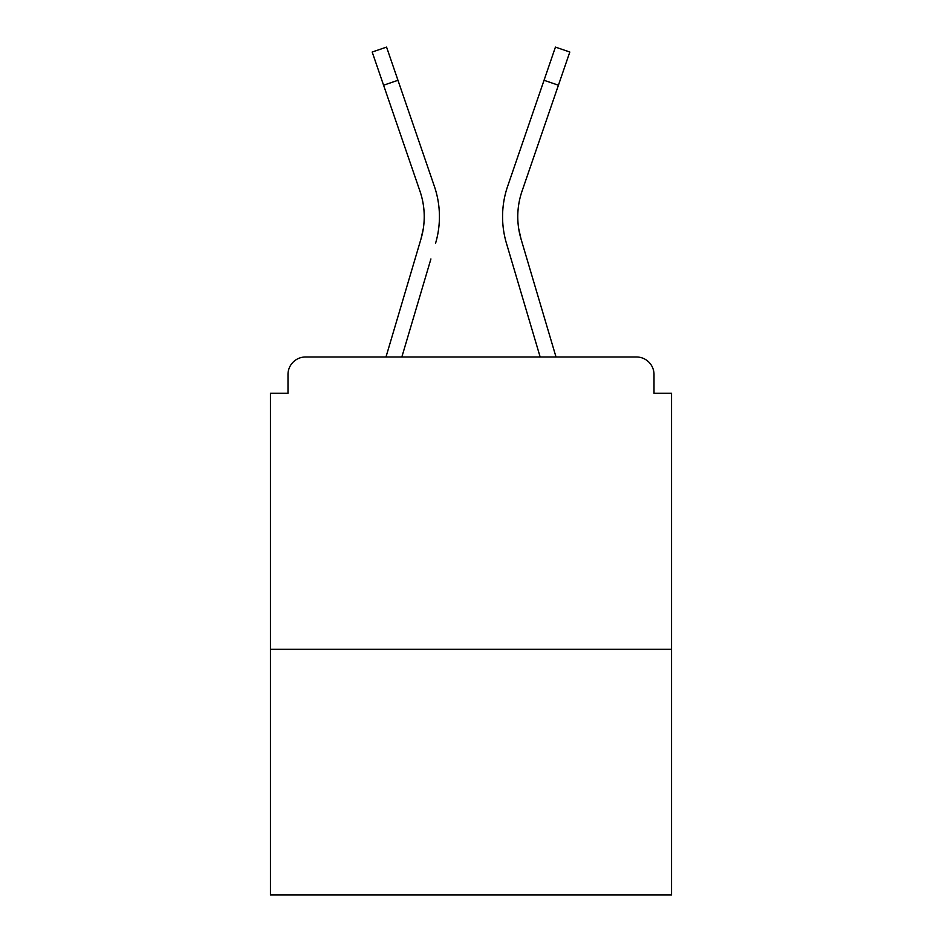 <?xml version="1.0" encoding="UTF-8"?>
<svg xmlns="http://www.w3.org/2000/svg" width="942" height="942" viewBox="0 0 942 942"><rect width="100%" height="100%" fill="white"/><g stroke="black" fill="none" stroke-linecap="round" stroke-linejoin="round"><path stroke-width="1.41" d="M654.007 393.238L654.007 374.527L654.007 393.238L671.552 393.238L671.552 894.9L270.448 894.9L270.448 393.238L287.993 393.238L287.993 374.527L287.993 393.238M671.552 649.332L270.448 649.332M654.007 374.527A17.545 17.545 0 0 0 636.462 356.983L305.538 356.983A17.545 17.545 0 0 0 287.993 374.527M636.462 356.983L562.209 356.983M379.791 356.983L305.538 356.983M423.299 228.647L420.992 238.938L423.299 228.647M401.845 356.983L430.918 258.956M416.34 254.634L385.985 356.983L416.34 254.634M518.701 228.647L521.008 238.938L518.701 228.647M511.082 258.956L506.431 243.26A93.552 93.552 0 0 1 507.644 186.28L555.439 47.1L569.816 52.034L522.021 191.214A78.351 78.351 0 0 0 521.008 238.938L556.015 356.983M383.582 85.216L372.184 52.034L386.561 47.1L397.96 80.282L383.582 85.216L419.979 191.214A78.351 78.351 0 0 1 420.992 238.938L385.985 356.983M419.979 191.214A78.351 78.351 0 0 1 424.23 216.66A78.351 78.351 0 0 0 419.979 191.214A78.351 78.351 0 0 1 424.23 216.66A78.351 78.351 0 0 0 419.979 191.214A78.351 78.351 0 0 1 424.23 216.66M435.569 243.26A93.552 93.552 0 0 0 434.356 186.28L397.96 80.282M434.356 186.28L418.083 138.898M540.155 356.983L506.431 243.26M507.644 186.28L523.917 138.898M558.418 85.216L544.04 80.282"/></g></svg>
